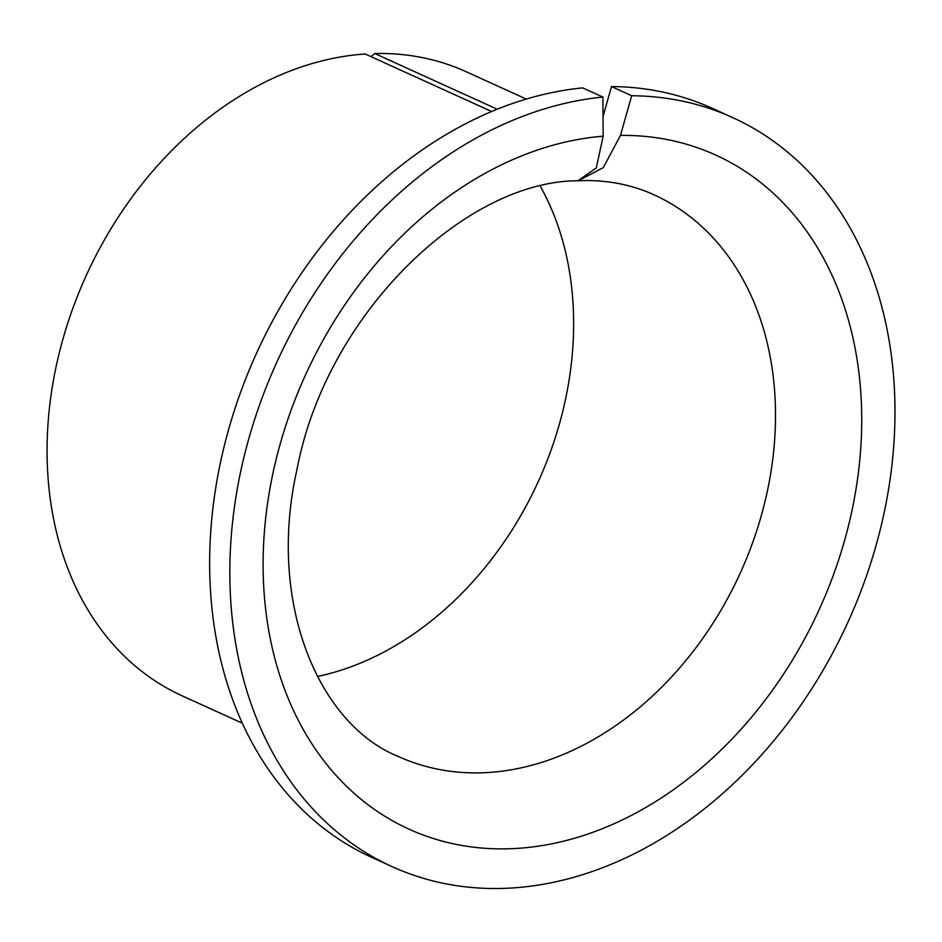 <?xml version="1.0" encoding="UTF-8"?>
<svg xmlns="http://www.w3.org/2000/svg" width="942" height="942" viewBox="0 0 942 942"><rect width="100%" height="100%" fill="white"/><g stroke="black" fill="none" stroke-linecap="round" stroke-linejoin="round"><path stroke-width="1.41" d="M317.383 676.486A308.564 235.323 114.5 0 0 538.435 481.221A308.564 235.323 114.5 0 0 540.308 186.28M491.618 111.497L365.166 53.988A342.841 261.476 114.5 0 0 63.244 337.99A342.841 261.476 114.5 0 0 182.301 695.903L242.424 723.244M370.983 56.638L374.798 53.553L497.176 109.201M526.26 99.063L466.149 71.722A342.841 261.476 114.5 0 0 379.496 53.482A342.841 261.476 114.5 0 0 374.798 53.553M578.671 180.734L586.006 180.558C610.534 180.558 633.13 185.28 653.807 194.723A308.564 235.323 114.5 0 1 758.675 524.553A308.564 235.323 114.5 0 1 476.322 772.899A308.564 235.323 114.5 0 1 398.348 756.485C318.902 724.657 266.468 602.892 297.189 468.515C326.709 313.957 465.548 180.758 577.988 180.77L596.321 167.876L603.163 136.178L602.88 97.061A411.418 313.768 114.5 0 0 247.793 442.316A411.418 313.768 114.5 0 0 392.108 866.64A411.418 313.768 114.5 0 0 496.081 888.518A411.418 313.768 114.5 0 0 872.539 557.393A411.418 313.768 114.5 0 0 732.723 117.62A411.418 313.768 114.5 0 0 631.682 95.743L620.472 135.389L603.316 167.594L578.306 180.746M602.88 97.061L582.686 87.877A411.418 313.768 114.5 0 0 227.611 433.132A411.418 313.768 114.5 0 0 371.913 857.456L392.108 866.64M603.021 116.537L611.499 86.558L631.682 95.743M732.723 117.62L712.529 108.436A411.418 313.768 114.5 0 0 611.499 86.558M603.163 136.178A370.277 282.4 114.5 0 0 267.375 504.653A370.277 282.4 114.5 0 0 502.71 848.883A370.277 282.4 114.5 0 0 855.689 491.053A370.277 282.4 114.5 0 0 622.109 135.377A370.277 282.4 114.5 0 0 620.472 135.389"/></g></svg>

